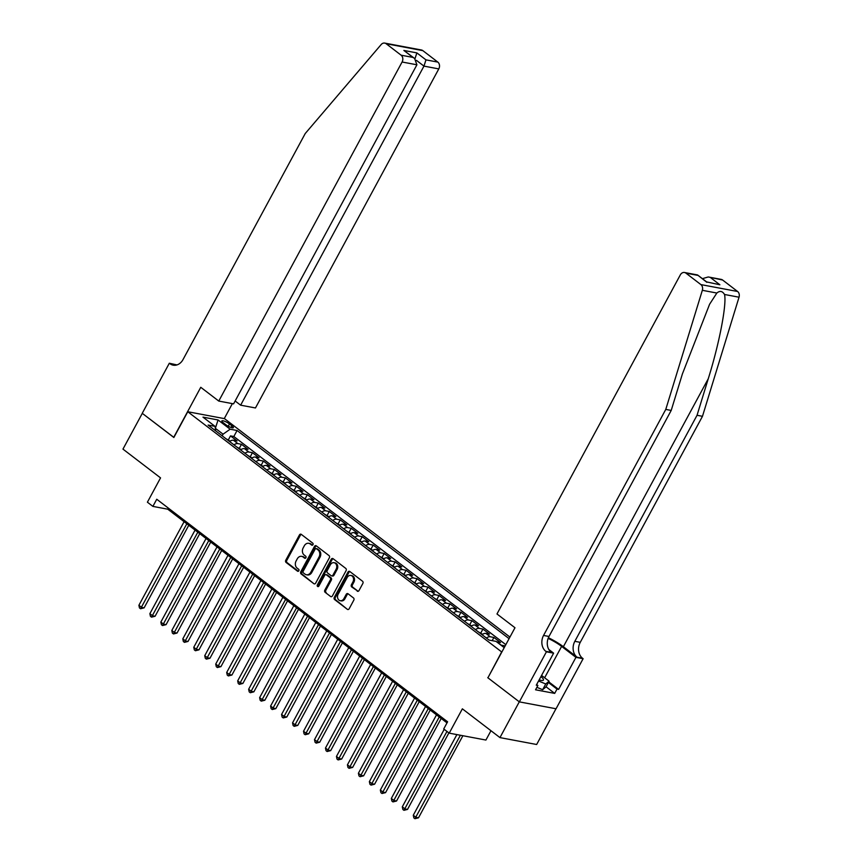 <?xml version="1.0" encoding="UTF-8"?>
<svg xmlns="http://www.w3.org/2000/svg" width="862" height="862" viewBox="0 0 862 862"><rect width="100%" height="100%" fill="white"/><g stroke="black" fill="none" stroke-linecap="round" stroke-linejoin="round"><path stroke-width="1.29" d="M312.949 544.687A1.142 0.916 -79.4 0 0 312.723 543.125L301.28 534.365A1.638 1.304 -79.4 0 0 299.448 534.946L285.775 560.225A1.638 1.304 -79.4 0 0 286.098 562.455L297.541 571.204A1.142 0.916 -79.4 0 0 298.608 569.243L297.121 568.112A5.247 4.181 -79.4 0 1 296.108 560.979L297.25 558.867A5.247 4.181 -79.4 0 1 301.657 556.356A5.247 4.181 -79.4 0 1 303.122 557.014L304.598 558.145A1.142 0.916 -79.4 0 0 305.665 556.184L304.189 555.053A5.247 4.181 -79.4 0 1 303.165 547.92L304.308 545.808A5.247 4.181 -79.4 0 1 308.725 543.297A5.247 4.181 -79.4 0 1 310.18 543.954L311.667 545.086A1.142 0.916 -79.4 0 0 312.949 544.687M357.17 591.127A1.638 1.304 -79.4 0 0 359.012 590.545L362.848 583.455A1.638 1.304 -79.4 0 0 362.525 581.225L349.81 571.506A1.638 1.304 -79.4 0 0 347.979 572.088L334.305 597.355A1.638 1.304 -79.4 0 0 334.628 599.586L347.343 609.315A1.638 1.304 -79.4 0 0 349.175 608.734L353.808 600.167A1.638 1.304 -79.4 0 0 353.485 597.937L348.054 593.778A1.638 1.304 -79.4 0 0 346.212 594.36L343.916 598.605A4.385 3.491 -79.4 0 1 340.221 600.706A4.385 3.491 -79.4 0 1 338.152 594.198L347.149 577.551A4.385 3.491 -79.4 0 1 350.845 575.45A4.385 3.491 -79.4 0 1 352.914 581.969L351.416 584.738A1.638 1.304 -79.4 0 0 351.728 586.968L358.129 591.31M487.957 677.726L501.662 651.931L187.776 411.745L173.855 437.497L142.305 413.351L122.964 449.113L160.547 477.882L147.402 502.201L152.886 506.393L156.755 499.249L447.593 721.806L443.725 728.95L449.221 733.153L485.92 740.049L490.963 730.717M487.741 677.683L519.29 701.83L499.96 737.603L462.366 708.833L449.221 733.153M329.338 557.822A1.638 1.304 -79.4 0 0 329.025 555.591L316.311 545.861A1.638 1.304 -79.4 0 0 314.468 546.443L300.806 571.721A1.638 1.304 -79.4 0 0 301.129 573.952L313.833 583.682A1.638 1.304 -79.4 0 0 315.675 583.1L329.338 557.822M333.066 558.684L345.77 568.414A1.638 1.304 -79.4 0 1 346.093 570.644L332.42 595.911A1.638 1.304 -79.4 0 1 330.588 596.493L325.146 592.334A1.638 1.304 -79.4 0 1 324.834 590.104L330.372 579.857A1.638 1.304 -79.4 0 0 330.049 577.626L326.45 574.868A1.638 1.304 -79.4 0 0 324.608 575.439L318.843 586.117A1.142 0.916 -79.4 0 1 317.335 584.964L331.223 559.266A1.638 1.304 -79.4 0 1 333.066 558.684A1.638 1.304 -79.4 0 0 332.215 559.449L331.223 559.266M555.979 708.758L536.66 744.499L499.96 737.603M505.1 646.015L504.001 647.481M500.93 645.132A6.68 3.75 -52.6 0 1 501.253 645.175L496.868 641.813L500.488 642.492L493.904 637.46L492.18 640.649M486.416 638.031A6.68 3.75 -52.6 0 1 490.284 636.77L485.888 633.419L489.508 634.098L482.925 629.055L480.824 632.956M475.447 629.637A6.68 3.75 -52.6 0 1 479.304 628.376L474.919 625.015L478.539 625.693L471.956 620.662L469.844 624.551M464.467 621.233A6.68 3.75 -52.6 0 1 468.335 619.983L463.939 616.621L467.56 617.3L460.976 612.257L458.875 616.158M453.487 612.839A6.68 3.75 -52.6 0 1 457.356 611.578L452.97 608.216L456.591 608.906L450.007 603.863L447.895 607.753M442.518 604.445A6.68 3.75 -52.6 0 1 446.387 603.184L441.99 599.823L445.611 600.502L439.027 595.459L436.926 599.359M431.539 596.041A6.68 3.75 -52.6 0 1 435.407 594.78L431.022 591.429L434.642 592.108L428.048 587.065L425.947 590.955M420.57 587.647A6.68 3.75 -52.6 0 1 424.427 586.386L420.042 583.024L423.662 583.703L417.079 578.671L414.967 582.561M409.59 579.242A6.68 3.75 -52.6 0 1 413.458 577.982L409.062 574.631L412.682 575.31L406.099 570.267L403.998 574.167M398.621 570.849A6.68 3.75 -52.6 0 1 402.479 569.588L398.093 566.226L401.714 566.905L395.13 561.873L393.018 565.763M387.641 562.444A6.68 3.75 -52.6 0 1 391.51 561.194L387.113 557.833L390.734 558.511L384.15 553.469L382.049 557.369M376.662 554.05A6.68 3.75 -52.6 0 1 380.53 552.79L376.144 549.428L379.765 550.107L373.181 545.075L371.069 548.965M365.693 545.657A6.68 3.75 -52.6 0 1 369.561 544.396L365.165 541.034L368.785 541.713L362.202 536.67L360.1 540.571M354.713 537.252A6.68 3.75 -52.6 0 1 358.581 535.992L354.196 532.63L357.816 533.319L351.222 528.277L349.121 532.166M343.744 528.859A6.68 3.75 -52.6 0 1 347.601 527.598L343.216 524.236L346.836 524.915L340.253 519.883L338.152 523.773M332.764 520.454A6.68 3.75 -52.6 0 1 336.633 519.193L332.236 515.842L335.857 516.521L329.273 511.478L327.172 515.368M321.795 512.06A6.68 3.75 -52.6 0 1 325.653 510.8L321.267 507.438L324.888 508.117L318.304 503.085L316.192 506.975M310.816 503.656A6.68 3.75 -52.6 0 1 314.684 502.395L310.288 499.044L313.908 499.723L307.325 494.68L305.223 498.581M299.836 495.262A6.68 3.75 -52.6 0 1 303.704 494.001L299.319 490.64L302.939 491.318L296.356 486.287L294.244 490.176M288.867 486.868A6.68 3.75 -52.6 0 1 292.735 485.608L288.339 482.246L291.959 482.925L285.376 477.882L283.275 481.783M277.887 478.464A6.68 3.75 -52.6 0 1 281.755 477.203L277.37 473.841L280.99 474.531L274.407 469.488L272.295 473.378M266.918 470.07A6.68 3.75 -52.6 0 1 270.787 468.809L266.39 465.448L270.011 466.126L263.427 461.084L261.326 464.984M255.939 461.666A6.68 3.75 -52.6 0 1 259.807 460.405L255.421 457.054L259.042 457.733L252.447 452.69L250.346 456.58M244.97 453.272A6.68 3.75 -52.6 0 1 248.827 452.011L244.442 448.649L248.062 449.328L241.479 444.296L237.858 443.607A6.68 3.75 127.4 0 0 233.99 444.867M239.367 448.186L241.479 444.296M223.323 422.789L225.736 424.643A5.172 1.164 28.4 0 0 230.413 427.261A5.172 1.164 28.4 0 0 233.365 427.681A5.172 1.164 28.4 0 0 231.889 425.796L229.475 423.953A5.172 1.164 28.4 0 0 224.799 421.324A5.172 1.164 28.4 0 0 221.846 420.915A5.172 1.164 28.4 0 0 223.323 422.789M509.927 637.072L224.476 418.641L187.776 411.745M509.076 638.656L237.072 430.504L230.132 429.201L223.064 434.179L222.18 435.827M504.216 647.642L496.016 641.371L489.066 640.067L208.108 425.063L215.047 426.367L202.979 417.133L218.054 419.966L230.132 429.201M505.832 644.668L233.828 436.517L230.499 435.892L237.082 440.935L233.462 440.256A6.68 3.75 127.4 0 0 229.604 441.516M248.827 452.011L252.447 452.69M259.807 460.405L263.427 461.084M270.787 468.809L274.407 469.488M281.755 477.203L285.376 477.882M292.735 485.608L296.356 486.287M303.704 494.001L307.325 494.68M314.684 502.395L318.304 503.085M325.653 510.8L329.273 511.478M336.633 519.193L340.253 519.883M347.601 527.598L351.222 528.277M358.581 535.992L362.202 536.67M369.561 544.396L373.181 545.075M380.53 552.79L384.15 553.469M391.51 561.194L395.13 561.873M402.479 569.588L406.099 570.267M413.458 577.982L417.079 578.671M424.427 586.386L428.048 587.065M435.407 594.78L439.027 595.459M446.387 603.184L450.007 603.863M457.356 611.578L460.976 612.257M468.335 619.983L471.956 620.662M479.304 628.376L482.925 629.055M490.284 636.77L493.904 637.46M501.253 645.175L504.873 645.853M223.064 434.179L215.317 428.285M215.328 428.414L218.054 419.966M152.886 506.393L167.767 509.194L447.012 722.884M168.349 508.117L167.767 509.194M228.398 439.792L230.499 435.892M233.828 436.517L237.072 430.504M215.651 430.838L215.047 426.367M244.442 448.649A6.68 3.75 127.4 0 0 240.573 449.91M255.421 457.054A6.68 3.75 127.4 0 0 251.553 458.304M266.39 465.448A6.68 3.75 127.4 0 0 262.522 466.708M277.37 473.841A6.68 3.75 127.4 0 0 273.502 475.102M288.339 482.246A6.68 3.75 127.4 0 0 284.471 483.507M299.319 490.64A6.68 3.75 127.4 0 0 295.45 491.9M310.288 499.044A6.68 3.75 127.4 0 0 306.43 500.305M321.267 507.438A6.68 3.75 127.4 0 0 317.399 508.699M332.236 515.842A6.68 3.75 127.4 0 0 328.379 517.092M343.216 524.236A6.68 3.75 127.4 0 0 339.348 525.497M354.196 532.63A6.68 3.75 127.4 0 0 350.328 533.89M365.165 541.034A6.68 3.75 127.4 0 0 361.297 542.295M376.144 549.428A6.68 3.75 127.4 0 0 372.276 550.689M387.113 557.833A6.68 3.75 127.4 0 0 383.256 559.093M398.093 566.226A6.68 3.75 127.4 0 0 394.225 567.487M409.062 574.631A6.68 3.75 127.4 0 0 405.205 575.891M420.042 583.024A6.68 3.75 127.4 0 0 416.174 584.285M431.022 591.429A6.68 3.75 127.4 0 0 427.153 592.679M441.99 599.823A6.68 3.75 127.4 0 0 438.122 601.083M452.97 608.216A6.68 3.75 127.4 0 0 449.102 609.477M463.939 616.621A6.68 3.75 127.4 0 0 460.082 617.882M474.919 625.015A6.68 3.75 127.4 0 0 471.051 626.275M485.888 633.419A6.68 3.75 127.4 0 0 482.03 634.68M312.497 545.15L311.171 544.148A5.247 4.181 -79.4 0 0 309.717 543.48L308.725 543.297M301.657 556.356L302.648 556.54A5.247 4.181 -79.4 0 1 304.114 557.208L305.428 558.21M301.301 534.375A1.638 1.304 -79.4 0 0 300.439 535.13L286.766 560.408A1.638 1.304 -79.4 0 0 287.089 562.638L298.371 571.269M316.322 545.872A1.638 1.304 -79.4 0 0 315.47 546.627L301.797 571.905A1.638 1.304 -79.4 0 0 302.12 574.135L313.833 583.682M316.429 548.738A1.142 0.916 -79.4 0 0 315.147 549.148L303.155 571.334A1.142 0.916 -79.4 0 0 303.37 572.896L304.932 574.081A5.247 4.181 -79.4 0 0 306.398 574.749A5.247 4.181 -79.4 0 0 310.816 572.228L319.015 557.067A5.247 4.181 -79.4 0 0 317.992 549.934L316.429 548.738L317.421 548.922A1.142 0.916 -79.4 0 0 316.753 548.803M306.398 574.749L307.389 574.932A5.247 4.181 -79.4 0 0 311.807 572.422L310.816 572.228M317.421 548.922L318.983 550.118A5.247 4.181 -79.4 0 1 320.007 557.251L311.807 572.422M330.588 596.493L325.146 592.334M325.987 574.652L326.978 574.846A1.638 1.304 -79.4 0 1 327.441 575.051L331.051 577.809A1.638 1.304 -79.4 0 1 331.364 580.04L325.825 590.287A1.638 1.304 -79.4 0 0 326.138 592.517M332.215 559.449L318.326 585.147A1.142 0.916 -79.4 0 0 318.401 586.569M336.126 569.222A4.385 3.491 -79.4 0 0 334.047 562.703A4.385 3.491 -79.4 0 0 330.361 564.804L327.194 570.666A1.638 1.304 -79.4 0 0 327.506 572.896L331.116 575.654A1.638 1.304 -79.4 0 0 332.958 575.083L336.126 569.222L337.117 569.405A4.385 3.491 -79.4 0 0 335.049 562.886L334.047 562.703M331.568 575.87L332.57 576.053A1.638 1.304 -79.4 0 0 333.95 575.266L332.958 575.083M337.117 569.405L333.95 575.266M350.845 575.45L351.836 575.644A4.385 3.491 -79.4 0 1 353.905 582.152L352.407 584.921A1.638 1.304 -79.4 0 0 352.72 587.151L358.15 591.3M340.221 600.706L341.212 600.889A4.385 3.491 -79.4 0 0 344.908 598.788L343.916 598.605M348.065 593.789A1.638 1.304 -79.4 0 0 347.203 594.543L344.908 598.788M349.832 571.517A1.638 1.304 -79.4 0 0 348.97 572.271L335.296 597.549A1.638 1.304 -79.4 0 0 335.62 599.78L347.343 609.315M230.154 441.139L225.909 438.693M184.091 521.693L138.901 605.286L141.637 607.387L144.116 607.85L188.767 525.27M144.116 607.85L140.56 608.755L186.838 523.784M140.56 608.755L139.461 607.915L138.901 605.286M539.159 679.881A10.85 2.446 28.4 0 0 542.176 680.495A10.85 2.446 28.4 0 0 543.049 678.685A10.85 2.446 28.4 0 0 540.937 676.595M541.573 675.431L549.094 681.185L546.002 686.906L542.651 689.697L536.886 687.316M549.094 681.185L545.743 683.975L538.556 681.002M542.651 689.697L545.743 683.975M539.558 679.999A7.424 1.67 28.4 0 0 539.407 679.439M235.143 400.981L240.638 405.183L255.464 407.963L438.79 68.906L423.964 66.115L416.421 60.34M240.638 405.183L423.964 66.115L425.968 59.866L437.821 62.096L422.843 50.632L386.144 43.725A5.01 3.987 -79.4 0 0 384.743 43.1A5.01 3.987 -79.4 0 0 381.176 44.544L305.245 133.513L183.024 359.562A11.691 9.31 100.6 0 1 173.176 365.165A11.691 9.31 100.6 0 1 169.922 363.699L169.318 363.236L142.241 413.307L173.898 437.411M173.693 437.368L200.76 387.297L218.765 401.067L402.091 62.01A5.01 3.987 -79.4 0 0 401.121 55.19L386.144 43.725M169.318 363.236L176.947 364.917M224.271 418.598L232.363 403.621M218.765 401.067L233.591 403.858L416.917 64.79L402.091 62.01M384.743 43.1L421.443 49.996A5.01 3.987 100.6 0 1 422.843 50.632M437.821 62.096A5.01 3.987 100.6 0 1 438.79 68.906M175.988 365.154A11.691 9.31 100.6 0 1 175.352 364.712L169.922 363.699M401.121 55.19L412.973 57.42L414.59 58.422L416.917 64.79M412.973 57.42L403.869 50.449L414.59 58.422M403.869 50.449L416.863 52.894L414.859 59.144M722.625 280.031L708.262 276.961L721.225 279.396A5.01 3.987 100.6 0 1 722.625 280.031L737.603 291.496A5.01 3.987 100.6 0 1 739.036 297.207L702.476 416.303L697.046 415.279L574.825 641.328A11.691 9.31 -79.4 0 0 577.087 657.221L563.371 646.716A21.744 4.903 28.4 0 0 548.372 637.74M697.046 415.279L708.252 378.763C719.231 343.906 726.914 304.114 724.522 294.481C722.399 291 719.845 290.526 716.85 293.037L709.598 304.232L682.413 373.903L671.207 410.431L548.986 636.468A11.691 9.31 -79.4 0 0 551.249 652.362L545.818 651.338L546.422 651.801L519.344 701.873L487.903 677.812L514.98 627.741L496.975 613.97L680.312 274.903A5.01 3.987 -79.4 0 1 684.525 272.5A5.01 3.987 -79.4 0 1 685.926 273.135L700.903 284.6L737.603 291.496M702.476 416.303L580.255 642.341A11.691 9.31 -79.4 0 0 582.518 658.234L583.121 658.697L556.055 708.769L519.344 701.873M671.207 410.431L665.776 409.407L543.556 635.445A11.691 9.31 -79.4 0 0 545.818 651.338M716.85 293.037L702.336 290.311L665.776 409.407M548.738 681.842L558.608 689.395L557.014 689.094L548.394 682.488M536.638 684.557L537.877 685.495L535.55 689.794L554.697 693.393L557.014 689.094M537.877 685.495L536.283 685.204L553.619 653.159L546.422 651.801M583.121 658.697L575.935 657.35L561.615 646.392A18.781 4.235 28.4 0 0 548.124 638.386M558.608 689.395L575.935 657.35M548.782 649.452L553.619 653.159M702.336 290.311A5.01 3.987 -79.4 0 0 700.903 284.6M554.697 693.393L546.066 686.788M708.262 276.961L702.401 278.663M710.773 277.801L719.878 284.772L706.668 281.917M719.878 284.772L706.603 281.906M706.883 282.327L697.487 274.935L684.525 272.5M241.134 449.533L236.888 447.087M195.071 530.087L149.869 613.679L152.617 615.78L155.095 616.244L199.747 533.664M155.095 616.244L151.529 617.149L197.818 532.188M151.529 617.149L150.43 616.308L149.869 613.679M252.103 457.927L247.868 455.492M206.05 538.481L160.849 622.084L163.586 624.185L166.075 624.648L210.727 542.069M166.075 624.648L162.509 625.553L208.787 540.582M162.509 625.553L161.41 624.713L160.849 622.084M263.082 466.331L258.837 463.885M217.019 546.885L171.818 630.478L174.566 632.579L177.044 633.042L221.696 550.462M177.044 633.042L173.477 633.947L219.767 548.986M173.477 633.947L172.378 633.107L171.818 630.478M274.051 474.725L269.817 472.279M227.999 555.279L182.798 638.882L185.545 640.972L188.024 641.447L232.675 558.856M188.024 641.447L184.457 642.352L230.736 557.38M184.457 642.352L183.358 641.511L182.798 638.882M285.031 483.129L280.786 480.684M238.968 563.683L193.767 647.276L196.514 649.377L198.993 649.84L243.644 567.261M198.993 649.84L195.426 650.745L241.716 565.784M195.426 650.745L194.338 649.905L193.767 647.276M296.011 491.523L291.765 489.077M249.948 572.077L204.747 655.67L207.494 657.771L209.972 658.245L254.624 575.654M209.972 658.245L206.406 659.139L252.685 574.178M206.406 659.139L205.307 658.299L204.747 655.67M306.98 499.928L302.734 497.482M260.917 580.482L215.726 664.074L218.463 666.175L220.941 666.638L265.593 584.059M220.941 666.638L217.386 667.544L263.664 582.572M217.386 667.544L216.287 666.703L215.726 664.074M317.959 508.321L313.714 505.875M271.896 588.875L226.695 672.468L229.443 674.569L231.921 675.032L276.573 592.453M231.921 675.032L228.355 675.937L274.644 590.976M228.355 675.937L227.256 675.097L226.695 672.468M328.928 516.715L324.694 514.28M282.876 597.28L237.675 680.872L240.412 682.973L242.89 683.437L287.552 600.857M242.89 683.437L239.334 684.342L285.613 599.37M239.334 684.342L238.235 683.501L237.675 680.872M339.908 525.12L335.663 522.674M293.845 605.674L248.644 689.266L251.392 691.367L253.87 691.83L298.521 609.251M253.87 691.83L250.303 692.736L296.593 607.775M250.303 692.736L249.204 691.895L248.644 689.266M350.877 533.513L346.643 531.067M304.825 614.067L259.624 697.67L262.36 699.761L264.849 700.235L309.501 617.645M264.849 700.235L261.283 701.14L307.562 616.168M261.283 701.14L260.184 700.3L259.624 697.67M361.857 541.918L357.611 539.472M315.794 622.472L270.593 706.064L273.34 708.165L275.818 708.629L320.47 626.049M275.818 708.629L272.252 709.534L318.541 624.573M272.252 709.534L271.153 708.693L270.593 706.064M372.837 550.312L368.591 547.866M326.773 630.865L281.572 714.458L284.32 716.559L286.798 717.033L331.45 634.443M286.798 717.033L283.232 717.927L329.51 632.967M283.232 717.927L282.133 717.098L281.572 714.458M383.805 558.716L379.56 556.27M337.742 639.27L292.552 722.862L295.289 724.964L297.767 725.427L342.419 642.847M297.767 725.427L294.201 726.332L340.49 641.371M294.201 726.332L293.112 725.492L292.552 722.862M394.785 567.11L390.54 564.664M348.722 647.664L303.521 731.256L306.269 733.357L308.747 733.821L353.398 651.241M308.747 733.821L305.18 734.726L351.47 649.765M305.18 734.726L304.081 733.885L303.521 731.256M405.754 575.504L401.52 573.068M359.702 656.068L314.501 739.661L317.238 741.762L319.716 742.225L364.367 659.645M319.716 742.225L316.16 743.13L362.439 658.159M316.16 743.13L315.061 742.29L314.501 739.661M416.734 583.908L412.489 581.462M370.671 664.462L325.47 748.054L328.217 750.155L330.696 750.619L375.347 668.039M330.696 750.619L327.129 751.524L373.418 666.563M327.129 751.524L326.03 750.683L325.47 748.054M427.703 592.302L423.468 589.867M381.65 672.856L336.449 756.459L339.186 758.56L341.675 759.023L386.327 676.444M341.675 759.023L338.109 759.928L384.387 674.957M338.109 759.928L337.01 759.088L336.449 756.459M438.683 600.706L434.437 598.26M392.619 681.26L347.418 764.853L350.166 766.954L352.644 767.417L397.296 684.837M352.644 767.417L349.078 768.322L395.367 683.361M349.078 768.322L347.979 767.482L347.418 764.853M449.652 609.1L445.417 606.654M403.599 689.654L358.398 773.257L361.146 775.347L363.624 775.822L408.276 693.231M363.624 775.822L360.057 776.727L406.336 691.755M360.057 776.727L358.958 775.886L358.398 773.257M460.631 617.504L456.386 615.059M414.568 698.058L369.367 781.651L372.115 783.752L374.593 784.215L419.244 701.636M374.593 784.215L371.026 785.12L417.316 700.159M371.026 785.12L369.938 784.28L369.367 781.651M471.611 625.898L467.366 623.452M425.548 706.452L380.347 790.045L383.094 792.146L385.573 792.62L430.224 710.029M385.573 792.62L382.006 793.514L428.295 708.553M382.006 793.514L380.907 792.674L380.347 790.045M482.58 634.303L478.335 631.857M436.517 714.857L391.326 798.449L394.063 800.55L396.542 801.013L441.193 718.434M396.542 801.013L392.986 801.919L439.264 716.947M392.986 801.919L391.887 801.078L391.326 798.449M444.21 729.327L402.295 806.843L405.043 808.944L407.521 809.407L448.886 732.905M407.521 809.407L403.955 810.312L446.958 731.429M403.955 810.312L402.856 809.472L402.295 806.843M456.882 734.596L413.275 815.247L416.012 817.348L418.501 817.812L462.883 735.728M418.501 817.812L414.934 818.717L460.405 735.254M414.934 818.717L413.835 817.876L413.275 815.247M237.858 443.607L233.462 440.256M228.236 426.237L229.475 423.953M230.984 427.477L231.889 425.796M311.171 544.148L310.18 543.954M305.277 558.274L304.598 558.145M304.114 557.208L303.122 557.014M298.209 571.334L297.541 571.204M287.089 562.638L286.098 562.455M286.766 560.408L285.775 560.225M300.439 535.13L299.448 534.946M312.335 545.215L311.667 545.086M302.12 574.135L301.129 573.952M301.797 571.905L300.806 571.721M315.47 546.627L314.468 546.443M320.007 557.251L319.015 557.067M318.983 550.118L317.992 549.934M325.825 590.287L324.834 590.104M331.364 580.04L330.372 579.857M331.051 577.809L330.049 577.626M327.441 575.051L326.45 574.868M318.326 585.147L317.335 584.964M352.72 587.151L351.728 586.968M352.407 584.921L351.416 584.738M353.905 582.152L352.914 581.969M347.203 594.543L346.212 594.36M335.62 599.78L334.628 599.586M335.296 597.549L334.305 597.355M348.97 572.271L347.979 572.088M416.863 52.894L425.968 59.866M708.252 378.763L563.371 646.716M548.986 636.468L543.556 635.445M574.825 641.328L580.255 642.341M697.778 275.366L685.926 273.135M739.036 297.207L724.522 294.481M577.087 657.221L582.518 658.234M544.644 677.769L561.615 646.392M317.108 548.782L316.117 548.598M697.606 274.989L706.711 281.96"/></g></svg>
